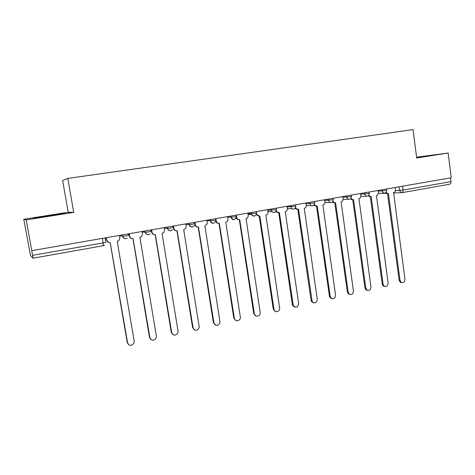 <?xml version="1.0" encoding="UTF-8"?>
<svg xmlns="http://www.w3.org/2000/svg" width="475" height="475" viewBox="0 0 475 475"><rect width="100%" height="100%" fill="white"/><g stroke="black" fill="none" stroke-linecap="round" stroke-linejoin="round"><path stroke-width="0.71" d="M23.75 219.272L26.19 219.913L73.726 212.378L67.788 178.398L62.647 180.506L68.216 212.248L23.75 219.272L30.519 255.556L32.923 258.21L32.532 255.342L103.265 242.879L105.812 242.22L105.076 237.922M67.788 178.398L413.024 129.616L416.712 158.009L448.145 153.027L416.605 157.195M26.19 219.913L31.76 250.663L451.25 177.745L448.145 153.027M31.76 250.663L32.532 255.342M450.496 177.876L450.965 181.628C451.066 183.012 450.71 183.861 449.902 184.158L449.748 184.181M416.682 157.753L433.455 155.064L416.628 157.373M68.216 212.248L73.726 212.378M34.616 218.215L64.671 213.459L47.791 215.644L33.618 218.043L34.616 218.215M47.844 215.941L47.791 215.644M63.092 213.726L63.032 213.388M386.044 192.369L387.469 193.467L388.39 193.456L400.039 280.381L401.132 282.298C403.453 283.124 404.736 282.108 404.967 279.252L393.573 192.535C394.867 192.149 395.479 191.182 395.408 189.632L395.123 187.5M401.589 282.554L400.229 282.144L399.142 280.226L387.505 193.491M387.345 193.521L385.468 192.832M368.695 195.32L370.108 196.49L371.141 196.502L383.105 284.264L384.079 286.092C386.496 287.084 387.849 286.092 388.134 283.112L376.432 195.563C377.756 195.172 378.379 194.198 378.302 192.63L378.011 190.475M384.661 286.443L383.212 285.926L382.233 284.098L370.292 196.531M370.12 196.561L368.161 195.813M350.983 198.307L352.361 199.559L353.543 199.607L365.827 288.218L366.676 289.934C369.176 291.139 370.607 290.172 370.957 287.043L358.94 198.657C360.287 198.259 360.929 197.268 360.846 195.688L360.549 193.509M367.389 290.403L365.833 289.756L364.984 288.046L352.723 199.648M352.551 199.66L351.542 199.589L350.491 198.841M426.752 156.257L416.67 157.682M416.664 157.617L428.955 155.883M58.324 214.54L39.746 217.461M34.532 218.203L62.878 213.762M332.91 201.335L334.21 202.677L335.582 202.783L348.193 292.256L348.899 293.823C351.482 295.272 352.996 294.352 353.43 291.056L341.092 201.81C342.469 201.406 343.116 200.402 343.033 198.805L342.73 196.608M349.76 294.447L348.092 293.633L347.385 292.072L334.798 202.831M334.62 202.831L333.426 202.694L332.447 201.917M314.45 204.393L315.626 205.812L317.247 206.019L330.202 296.382L330.754 297.748C333.402 299.499 335.006 298.632 335.546 295.159L322.869 205.028C324.277 204.612 324.936 203.603 324.853 201.988L324.538 199.767M331.764 298.573L329.977 297.552L329.43 296.186L316.498 206.073M316.314 206.061L314.878 205.823L314.017 205.04M295.592 207.468L296.578 208.935L298.526 209.327L312.223 301.708C314.925 303.81 316.611 303.02 317.288 299.339L304.267 208.311C305.704 207.896 306.375 206.868 306.292 205.242L305.965 202.997M313.387 302.777L311.487 301.5L311.095 300.378L297.813 209.386M297.599 209.362L295.86 208.935L295.195 208.204M276.337 210.484L277.038 211.969L279.407 212.705L293.318 305.704C296.026 308.21 297.807 307.509 298.65 303.608L285.267 211.666C286.734 211.244 287.423 210.205 287.333 208.561L287.001 206.292M294.607 307.064L292.612 305.478L292.38 304.665L278.736 212.77M278.457 212.747L276.361 211.963L275.969 211.411M256.559 213.916L257.028 214.819L259.873 216.155L274.033 309.736C274.96 313.245 280.315 311.541 279.621 307.966L265.863 215.098C267.366 214.664 268.066 213.613 267.971 211.951L267.627 209.665M275.423 311.434L273.262 309.041L259.243 216.226M258.893 216.196L256.322 214.652M247.932 213.726L254.95 213.334L256.559 212.877L256.369 211.618L256.583 212.877M236.354 215.098L236.716 217.437C237.132 219.064 238.135 219.824 239.727 219.711L254.38 313.815C254.921 317.745 260.923 316.285 260.181 312.419L246.044 218.595C247.57 218.156 248.288 217.099 248.193 215.412L247.837 213.103M255.811 315.893L253.739 313.506L239.335 219.747M238.901 219.717C237.625 219.741 236.74 219.129 236.235 217.888M215.876 218.66L216.244 221.012C216.671 222.662 217.698 223.434 219.325 223.315L234.383 318.333C234.834 322.21 240.819 321.064 240.35 317.205L225.785 222.175C227.175 221.813 227.923 220.875 228.012 219.367L227.614 216.618M235.76 320.435L233.795 318.072L218.987 223.351M218.458 223.321C216.992 223.274 216.078 222.508 215.703 221.023M194.946 222.3L195.326 224.675C195.759 226.343 196.81 227.121 198.479 226.997L213.958 323.012C216.202 326.456 218.239 326.212 220.062 322.282L204.873 225.868L207.225 223.885L206.946 220.21M215.252 325.06L213.412 322.739L198.188 227.032M197.553 226.997C196.08 226.908 195.172 226.118 194.815 224.639L195.326 224.675M173.541 226.017L173.933 228.422C174.378 230.108 175.453 230.892 177.157 230.767L193.076 327.798C195.136 331.176 197.208 331.063 199.28 327.447L183.7 229.609L185.826 228.226L186.194 226.272L185.808 223.885M194.269 329.769L192.577 327.507L176.92 230.797M176.154 230.755C174.705 230.612 173.814 229.823 173.47 228.374L173.102 226.094M151.65 229.823L152.047 232.251C152.511 233.955 153.609 234.745 155.355 234.614L171.73 332.684C173.63 335.997 175.714 335.997 177.988 332.69L178.072 331.229L162.046 233.433L163.94 232.429L164.593 230.054L164.202 227.644M172.793 334.56L171.279 332.381L155.171 234.644M154.244 234.591C152.837 234.395 151.97 233.599 151.644 232.198L151.264 229.894M129.253 233.718L129.669 236.17C130.138 237.898 131.266 238.693 133.048 238.557L149.898 337.689C151.656 340.925 153.757 341.032 156.192 338.004L156.388 336.199L139.893 237.346L141.586 236.58L142.5 233.926L142.096 231.485M150.807 339.417L149.494 337.369L132.923 238.575M131.789 238.503C130.441 238.242 129.616 237.447 129.313 236.105L128.921 233.777M106.335 237.702L106.762 240.184C107.243 241.923 108.401 242.725 110.224 242.588L127.567 342.802C129.212 345.972 131.314 346.174 133.873 343.395L134.205 341.282L117.23 241.348L118.762 240.736L119.896 237.88L119.474 235.416M128.298 344.345L127.217 342.469L110.164 242.6M108.757 242.482L106.459 240.107L106.056 237.749M119.516 235.671L122.681 236.271L126.023 235.849L128.416 235.238L128.191 233.902M142.156 231.859L145.374 232.305L148.746 231.877L150.991 231.295L150.771 229.977M164.273 228.101L167.544 228.428L170.958 228L173.054 227.442L172.847 226.142M185.891 224.402L189.21 224.639L192.666 224.212L194.625 223.678L194.423 222.389M207.035 220.774L213.893 220.501L215.721 219.996L215.519 218.72M227.709 217.212L234.65 216.879L236.348 216.398L236.158 215.133M267.728 210.306L274.817 209.861L276.343 209.428L276.159 208.181M287.096 206.952L294.257 206.471L295.711 206.055L295.527 204.814M306.06 203.668L313.292 203.146L314.67 202.754L314.492 201.519M324.633 200.45L331.924 199.892L333.23 199.518L333.058 198.289M342.825 197.297L350.17 196.703L351.417 196.347L351.251 195.124M360.644 194.204L368.048 193.58L369.235 193.242L369.069 192.031M378.106 191.17L385.558 190.523L386.692 190.202L386.525 188.997M102.493 238.373L103.36 245.706L32.929 258.204M395.348 190.718L403.055 190.065L450.965 181.628M398.982 186.829L399.469 190.517L401.268 192.654L402.123 192.648C402.865 192.351 403.174 191.49 403.055 190.065L402.545 186.212M122.312 234.923L122.538 236.259C123.019 238.005 124.165 238.806 125.976 238.67M145.035 230.975L145.249 232.299C145.718 234.021 146.834 234.816 148.604 234.686M167.236 227.115L167.449 228.422C167.901 230.132 168.993 230.921 170.721 230.791M188.937 223.345L189.145 224.633C189.584 226.326 190.653 227.109 192.339 226.985M210.158 219.652L210.36 220.934C210.787 222.603 211.832 223.381 213.483 223.262M236.366 216.505C235.196 220.263 233.451 220.531 231.111 217.312L230.915 216.042L231.111 217.312C231.521 218.969 232.542 219.735 234.157 219.622M251.21 212.515L251.572 214.415C252.16 215.65 253.098 216.196 254.386 216.066M271.071 209.065L271.837 211.654L274.176 212.58M290.51 205.687L291.662 208.662L293.55 209.166M309.546 202.374L309.718 203.591L310.983 205.55L312.514 205.829M328.178 199.138L328.35 200.337L329.822 202.403L331.081 202.558M346.429 195.967L346.596 197.155L348.211 199.268L349.267 199.357M364.301 192.856L364.468 194.037L366.183 196.175L367.08 196.223M381.817 189.81L381.977 190.98L383.758 193.129L384.536 193.147M393.466 192.993L402.123 192.648L449.902 184.158M382.803 193.45L381.71 193.218M400.039 280.381L399.142 280.226M383.105 284.264L382.233 284.098M365.827 288.218L364.984 288.046M348.193 292.256L347.385 292.072M330.202 296.382L329.43 296.186M311.838 300.586L311.095 300.378M293.081 304.885L292.38 304.665M273.933 309.272L273.262 309.041M236.71 217.425L236.36 217.413M254.368 313.755L253.739 313.506M216.244 221.012L215.709 220.982M234.383 318.333L233.795 318.072M213.958 323.012L213.412 322.739M173.933 228.422L173.47 228.374M193.076 327.798L192.577 327.507M152.047 232.251L151.644 232.198M171.73 332.684L171.279 332.381M129.669 236.17L129.313 236.105M149.898 337.689L149.494 337.369M106.762 240.184L106.459 240.107M127.567 342.802L127.217 342.469M378.308 193.367L383.758 193.129C385.676 193.188 386.656 192.238 386.703 190.279M210.193 219.646L210.395 220.934C212.188 223.951 213.958 223.992 215.697 221.053M189.002 223.333L189.21 224.639C190.623 227.424 192.339 227.703 194.346 225.477M167.325 227.098L167.544 228.428C168.726 231.022 170.371 231.462 172.473 229.734M145.148 230.957L145.374 232.305C146.419 234.769 148.004 235.297 150.136 233.902M122.449 234.899L122.681 236.271C123.643 238.64 125.186 239.234 127.324 238.064M360.863 196.377L366.183 196.175C368.167 196.312 369.188 195.362 369.247 193.325M343.057 199.429L348.211 199.268C350.277 199.518 351.352 198.574 351.429 196.436M324.882 202.516L329.822 202.403C331.989 202.807 333.129 201.875 333.248 199.607M306.322 205.616L310.983 205.55C313.274 206.192 314.509 205.289 314.682 202.843M287.351 208.685L291.662 208.662C294.09 209.677 295.444 208.84 295.723 206.15M267.924 211.636L271.837 211.654C274.378 213.257 275.886 212.551 276.361 209.528M248.027 214.356L251.572 214.415C254.089 216.903 255.758 216.428 256.577 212.978M211.476 220.857L210.336 220.798M32.923 258.21L103.36 245.706L104.565 245.183M386.074 193.307L381.609 193.218M387.469 193.467L386.591 193.503M401.132 282.298L400.229 282.144M370.108 196.49L369.253 196.519M384.079 286.092L383.212 285.926M352.361 199.559L351.542 199.589M366.676 289.934L365.833 289.756M334.21 202.677L333.426 202.694M348.899 293.823L348.092 293.633M315.626 205.812L314.878 205.823M330.754 297.748L329.977 297.552M296.578 208.935L295.86 208.935M312.223 301.708L311.487 301.5M277.038 211.969L276.361 211.963M293.318 305.704L292.612 305.478M257.028 214.819L256.393 214.807M274.033 309.736L273.368 309.498M236.716 217.437L236.354 217.425M254.38 313.815L253.751 313.571"/></g></svg>
